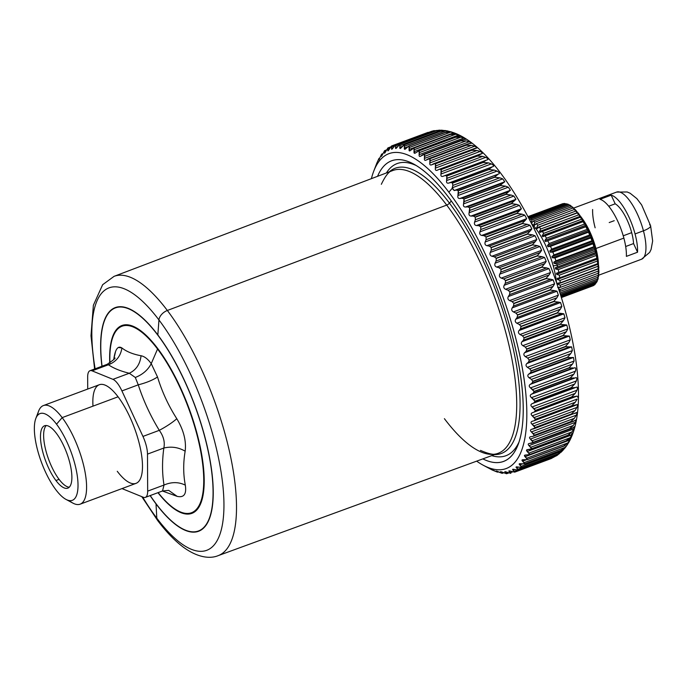 <?xml version="1.0" encoding="UTF-8"?>
<svg xmlns="http://www.w3.org/2000/svg" width="687" height="687" viewBox="0 0 687 687"><rect width="100%" height="100%" fill="white"/><g stroke="black" fill="none" stroke-linecap="round" stroke-linejoin="round"><path stroke-width="1.03" d="M631.688 232.644A27.308 9.249 69.6 0 1 633.56 243.567L625.677 246.504L633.56 243.567A27.308 9.249 -110.4 0 0 631.688 232.644L623.229 235.796L631.688 232.644A27.308 9.249 -110.4 0 0 615.191 203.816A27.308 9.249 69.6 0 1 631.688 232.644M608.708 206.229L615.191 203.816L611.19 195.16L600.017 199.324A35.818 12.134 69.6 0 1 623.873 238.097L595.93 248.514A3.169 0.816 -14.9 0 0 595.389 248.728A3.169 0.816 165.1 0 1 595.93 248.514A35.818 12.134 69.6 0 1 598.386 262.838A35.818 12.134 -110.4 0 0 595.93 248.514A35.818 12.134 -110.4 0 0 581.537 217.624A35.818 12.134 69.6 0 1 595.93 248.514L623.873 238.097A35.818 12.134 69.6 0 1 626.381 256.38L637.562 252.215A35.818 12.134 -110.4 0 0 635.054 233.932A35.818 12.134 -110.4 0 0 611.19 195.16A35.818 12.134 69.6 0 1 635.054 233.932L643.436 230.806L635.054 233.932A35.818 12.134 69.6 0 1 637.562 252.215L633.56 243.567L637.562 252.215L626.381 256.38A35.818 12.134 -110.4 0 0 623.873 238.097A35.818 12.134 -110.4 0 0 600.017 199.324L611.19 195.16L615.191 203.816L608.708 206.229M158.13 492.613A99.512 33.706 -110.4 0 0 203.747 480.11A99.512 33.706 -110.4 0 0 157.555 349.03A1.898 1.185 143 0 0 157.684 348.481A100.225 33.946 69.6 0 1 204.211 480.745A100.225 33.946 69.6 0 1 157.941 492.682A100.225 33.946 -110.4 0 0 204.211 480.745A100.225 33.946 -110.4 0 0 157.684 348.481A1.898 1.185 -37 0 1 157.555 349.03A99.512 33.706 -110.4 0 0 109.937 362.976A99.512 33.706 69.6 0 1 157.555 349.03A99.512 33.706 69.6 0 1 203.747 480.11A99.512 33.706 69.6 0 1 158.13 492.613M109.748 363.088A100.225 33.946 69.6 0 1 157.684 348.481A100.225 33.946 -110.4 0 0 109.748 363.088M156.009 503.674A119.023 40.318 69.6 0 1 150.23 495.559A119.023 40.318 -110.4 0 0 156.009 503.674A6.338 3.942 143 0 0 156.018 503.906A119.349 40.43 69.6 0 1 150.11 495.602A119.349 40.43 -110.4 0 0 156.018 503.906A6.338 3.942 -37 0 1 156.009 503.674A119.023 40.318 -110.4 0 0 213.073 493.85A119.023 40.318 -110.4 0 0 157.83 335.179A119.023 40.318 69.6 0 1 213.073 493.85A119.023 40.318 69.6 0 1 156.009 503.674M102.045 366.223A119.023 40.318 69.6 0 1 157.83 335.179A119.023 40.318 -110.4 0 0 102.045 366.223M115.665 351.117L113.793 359.181C115.244 349.159 117.958 345.424 121.925 347.966C126.563 351.641 132.943 354.234 141.05 355.754C144.485 356.39 147.885 359.018 151.234 363.646C147.988 369.941 142.681 374.552 135.305 377.472L138.259 384.832C143.428 400.684 150.444 415.858 159.29 430.337C163.566 436.271 165.086 442.162 163.832 448.027C162.055 461.046 162.115 473.386 164.013 485.039L162.544 490.973L164.013 485.039C171.587 481.81 178.689 481.853 185.318 485.159C178.689 481.853 171.587 481.81 164.013 485.039C162.115 473.386 162.055 461.046 163.832 448.027C171.415 446.249 178.526 447.306 185.155 451.196C178.526 447.306 171.415 446.249 163.832 448.027C165.086 442.162 163.566 436.271 159.29 430.337C166.357 426.567 172.205 422.694 176.817 418.744C172.205 422.694 166.357 426.567 159.29 430.337C150.444 415.858 143.428 400.684 138.259 384.832L135.305 377.472C142.681 374.552 147.988 369.941 151.234 363.646L157.521 376.991C162.012 391.727 168.444 405.648 176.817 418.744C183.627 430.114 186.409 440.925 185.155 451.196C183.171 462.944 183.223 474.262 185.318 485.159C186.666 494.133 183.961 497.869 177.186 496.375L162.415 491.016L177.186 496.375C183.961 497.869 186.666 494.133 185.318 485.159C183.223 474.262 183.171 462.944 185.155 451.196C186.409 440.925 183.627 430.114 176.817 418.744C168.444 405.648 162.012 391.727 157.521 376.991L151.234 363.646L157.555 349.03L151.234 363.646C147.885 359.018 144.485 356.39 141.05 355.754C132.943 354.234 126.563 351.641 121.925 347.966L118.301 347.459M101.925 366.274A119.349 40.43 69.6 0 1 157.838 334.938A6.338 3.942 143 0 0 157.83 335.179A6.338 3.942 -37 0 1 157.838 334.938A119.349 40.43 69.6 0 1 213.236 494.056A119.349 40.43 69.6 0 1 156.018 503.906L156.808 518.178A140.028 47.429 69.6 0 1 142.604 496.984A140.028 47.429 -110.4 0 0 156.808 518.178L156.018 503.906A119.349 40.43 -110.4 0 0 213.236 494.056A119.349 40.43 -110.4 0 0 157.838 334.938A119.349 40.43 -110.4 0 0 101.925 366.274M138.259 384.832L121.917 390.92L138.259 384.832C146.159 382.839 152.574 380.22 157.521 376.991M177.186 496.375L168.676 490.372L177.186 496.375M108.434 364.763L92.092 370.851L108.434 364.763C113.544 368.275 120.5 371.109 129.285 373.256L112.943 379.344A19.021 6.441 69.6 0 1 121.917 390.92L142.948 436.425A19.021 6.441 69.6 0 1 147.49 454.116L147.671 491.128A19.021 6.441 69.6 0 1 143.248 497.242L122.398 488.749A19.021 6.441 69.6 0 1 122.02 488.577A19.021 6.441 -110.4 0 0 122.398 488.749L143.248 497.242A19.021 6.441 -110.4 0 0 145.343 497.379A19.021 6.441 -110.4 0 0 147.671 491.128L164.013 485.039L147.671 491.128L147.49 454.116L163.832 448.027L147.49 454.116A19.021 6.441 -110.4 0 0 142.948 436.425L159.29 430.337L142.948 436.425L121.917 390.92A19.021 6.441 -110.4 0 0 112.943 379.344L129.285 373.256L135.305 377.472L129.285 373.256C136.163 369.958 140.088 364.119 141.05 355.754C140.088 364.119 136.163 369.958 129.285 373.256C120.5 371.109 113.544 368.275 108.434 364.763L107.206 364.299L108.434 364.763C116.137 361.8 120.629 356.192 121.925 347.966M95.115 368.807A140.028 47.429 69.6 0 1 158.955 319.953L157.838 334.938L158.955 319.953A140.028 47.429 69.6 0 1 223.945 506.628A140.028 47.429 69.6 0 1 156.808 518.178A9.506 5.908 143 0 0 157.598 520.437A9.506 5.908 -37 0 1 156.808 518.178A140.028 47.429 -110.4 0 0 223.945 506.628A140.028 47.429 -110.4 0 0 158.955 319.953A140.028 47.429 -110.4 0 0 95.115 368.807M145.343 497.379L162.441 491.007M87.67 376.965L87.721 389.048L87.67 376.965A19.021 6.441 69.6 0 1 92.092 370.851A19.021 6.441 -110.4 0 0 89.997 370.714A19.021 6.441 -110.4 0 0 87.67 376.965M107.163 364.316L107.206 364.299C113.621 359.902 116.103 357.807 114.669 358.013M112.943 379.344L92.092 370.851L112.943 379.344M381.337 184.305C385.622 175.322 389.435 170.737 392.775 170.539A150.874 51.104 69.6 0 1 446.705 205.087A150.874 51.104 -110.4 0 0 392.775 170.539L114.076 276.346A149.036 50.486 69.6 0 1 167.345 310.472A9.506 5.908 143 0 0 158.955 319.953A9.506 5.908 -37 0 1 167.345 310.472A149.036 50.486 69.6 0 1 230.78 457.568A149.036 50.486 69.6 0 1 218.14 555.654A149.036 50.486 -110.4 0 0 230.78 457.568A149.036 50.486 -110.4 0 0 167.345 310.472A149.036 50.486 -110.4 0 0 114.076 276.346L102.638 284.71L93.372 305.26L90.993 335.78L94.6 368.996M117.271 471.291A52.616 17.828 -110.4 0 0 142.492 466.954A52.616 17.828 -110.4 0 0 118.07 396.803A52.616 17.828 -110.4 0 0 92.994 406.146M446.705 205.087L167.345 310.472L446.705 205.087A150.874 51.104 69.6 0 1 510.922 354.003A150.874 51.104 69.6 0 1 498.127 453.3A150.874 51.104 -110.4 0 0 510.922 354.003A150.874 51.104 -110.4 0 0 446.705 205.087A4.44 2.757 143 0 0 449.461 203.146A4.44 2.757 -37 0 1 446.705 205.087M43.401 405.562L99.297 384.737A52.616 17.828 69.6 0 1 118.07 396.803A52.616 17.828 69.6 0 1 140.457 448.688A52.616 17.828 69.6 0 1 136.043 483.356L80.147 504.181A52.616 17.828 -110.4 0 0 84.561 469.513A52.616 17.828 -110.4 0 0 62.174 417.627L118.07 396.803L62.174 417.627A52.616 17.828 -110.4 0 0 43.401 405.562A52.616 17.828 -110.4 0 0 37.476 415.48M69.181 500.557A52.616 17.828 -110.4 0 0 80.147 504.181M389.271 171.87A152.171 51.551 69.6 0 1 449.461 203.146A152.171 51.551 69.6 0 1 515.937 362.169A152.171 51.551 69.6 0 1 494.606 454.588A152.171 51.551 -110.4 0 0 515.937 362.169A152.171 51.551 -110.4 0 0 449.461 203.146A152.171 51.551 -110.4 0 0 389.271 171.87M444.403 418.675A150.874 51.104 -110.4 0 0 498.127 453.3L218.14 555.654C210.471 558.866 198.32 557.999 183.652 547.402C174.962 540.961 166.271 531.97 157.598 520.437L141.78 496.649M35.818 418.469L38.618 411.109A52.616 17.828 69.6 0 1 62.174 417.627A52.616 17.828 69.6 0 1 85.978 477.963A52.616 17.828 69.6 0 1 72.899 503.116L65.969 499.389A46.278 15.681 -110.4 0 0 77.476 477.267A46.278 15.681 -110.4 0 0 56.54 424.197L62.174 417.627L56.54 424.197A46.278 15.681 -110.4 0 0 35.818 418.469A46.278 15.681 -110.4 0 0 55.827 489.711A46.278 15.681 -110.4 0 0 65.969 499.389M386.412 172.952A155.872 52.805 69.6 0 1 416.176 165.515A155.872 52.805 -110.4 0 0 386.412 172.952M451.316 200.982L449.461 203.146L451.316 200.982M519.106 441.793A155.872 52.805 69.6 0 1 491.737 455.636A155.872 52.805 -110.4 0 0 519.106 441.793M55.827 489.711A46.278 15.681 69.6 0 1 34.35 428.018A46.278 15.681 69.6 0 1 56.54 424.197A46.278 15.681 69.6 0 1 78.017 485.898A46.278 15.681 69.6 0 1 55.827 489.711M55.93 480.514A33.285 11.275 -110.4 0 0 71.886 477.766A33.285 11.275 -110.4 0 0 56.437 433.394A33.285 11.275 -110.4 0 0 40.481 436.142A33.285 11.275 -110.4 0 0 55.93 480.514L59.073 479.346A33.285 11.275 -110.4 0 0 69.25 487.212A33.285 11.275 69.6 0 1 59.073 479.346L55.93 480.514A33.285 11.275 69.6 0 1 41.77 447.692A33.285 11.275 69.6 0 1 44.561 425.768A33.285 11.275 69.6 0 1 56.437 433.394A33.285 11.275 69.6 0 1 70.598 466.215A33.285 11.275 69.6 0 1 67.807 488.148A33.285 11.275 69.6 0 1 55.93 480.514M377.567 176.31A160.397 54.333 69.6 0 1 413.66 164.073A160.397 54.333 69.6 0 1 448.8 197.598A160.397 54.333 69.6 0 1 518.153 444.523A160.397 54.333 69.6 0 1 482.849 458.89A160.397 54.333 -110.4 0 0 521.193 380.151A160.397 54.333 -110.4 0 0 448.8 197.598A160.397 54.333 -110.4 0 0 377.567 176.31M46.261 425.528A33.285 11.275 -110.4 0 0 45.419 448.791A33.285 11.275 -110.4 0 0 59.073 479.346A33.285 11.275 69.6 0 1 45.419 448.791A33.285 11.275 69.6 0 1 46.261 425.528M448.86 192.205A168.006 56.909 69.6 0 1 525.572 391.032A168.006 56.909 69.6 0 1 476.649 461.149A168.006 56.909 -110.4 0 0 483.098 465.159A168.006 56.909 -110.4 0 0 524.868 384.849A168.006 56.909 -110.4 0 0 448.86 192.205A168.006 56.909 -110.4 0 0 373.651 171.406A168.006 56.909 -110.4 0 0 371.401 178.654A168.006 56.909 69.6 0 1 448.86 192.205L452.158 188.367L448.86 192.205M373.651 171.406L376.622 163.626A174.343 59.056 69.6 0 1 376.665 163.506L378.906 158.585A174.343 59.056 69.6 0 1 378.958 158.491L378.674 159.873L379.559 158.474L381.56 154.283A174.343 59.056 69.6 0 1 381.62 154.206L381.328 156.31M433.557 130.753L395.497 144.777L392.895 148.1C391.856 149.551 391.418 149.654 391.564 148.409L393.058 147.851L391.564 148.409L391.848 146.82L394.398 145.867L391.848 146.82L391.624 145.936A174.343 59.056 -110.4 0 0 391.547 145.97L389.091 149.534C388.112 151.071 387.7 151.269 387.863 150.127L388.988 149.706L387.863 150.127L388.155 148.632L390.07 147.92L388.155 148.632L387.966 147.911A174.343 59.056 -110.4 0 0 387.889 147.963L385.587 151.75C384.668 153.364 384.291 153.648 384.471 152.608L385.27 152.316L384.471 152.608L384.772 151.234L386.154 150.719L384.772 151.234L384.626 150.676A174.343 59.056 -110.4 0 0 384.557 150.736L382.41 154.73C381.543 156.421 381.208 156.799 381.405 155.863L381.912 155.674L381.405 155.863C381.208 156.799 381.543 156.421 382.41 154.73L384.557 150.736A174.343 59.056 69.6 0 1 384.626 150.676L384.471 152.608C384.291 153.648 384.668 153.364 385.587 151.75L387.889 147.963A174.343 59.056 69.6 0 1 387.966 147.911L387.863 150.127C387.7 151.269 388.112 151.071 389.091 149.534L391.547 145.97A174.343 59.056 69.6 0 1 391.624 145.936L391.564 148.409C391.418 149.654 391.856 149.551 392.895 148.1L395.497 144.777A174.343 59.056 69.6 0 1 395.583 144.759L395.557 147.49C395.411 148.821 395.892 148.813 396.983 147.456L399.731 144.382A174.343 59.056 69.6 0 1 399.825 144.382L399.817 147.353C399.679 148.778 400.186 148.864 401.337 147.602L404.222 144.785A174.343 59.056 69.6 0 1 404.317 144.802L404.334 148.014C404.188 149.526 404.72 149.697 405.931 148.538L408.954 145.988A174.343 59.056 69.6 0 1 409.057 146.022L409.074 149.457C408.928 151.054 409.478 151.32 410.74 150.255L413.9 147.988A174.343 59.056 69.6 0 1 414.012 148.04L414.021 151.681C413.857 153.356 414.441 153.708 415.755 152.754L419.044 150.779A174.343 59.056 69.6 0 1 419.147 150.839L419.147 154.678C418.976 156.413 419.568 156.859 420.933 156.018L424.343 154.335A174.343 59.056 69.6 0 1 424.454 154.412L424.429 158.431C424.24 160.234 424.849 160.767 426.266 160.037L429.787 158.645A174.343 59.056 69.6 0 1 429.907 158.74L429.839 162.922C429.633 164.777 430.251 165.395 431.711 164.777L433.712 163.704L435.352 163.686A174.343 59.056 69.6 0 1 435.464 163.798L435.36 168.135C435.12 170.024 435.756 170.728 437.258 170.23L439.311 169.303L440.994 169.431A174.343 59.056 69.6 0 1 441.114 169.56L440.951 174.026C440.685 175.966 441.329 176.739 442.866 176.361L444.987 175.589L446.696 175.863A174.343 59.056 69.6 0 1 446.816 176.009L446.593 180.587C446.301 182.553 446.936 183.403 448.525 183.137L450.689 182.519L452.432 182.948A174.343 59.056 69.6 0 1 452.553 183.103L452.81 185.438L452.158 188.367L454.184 190.539L456.4 190.076L458.177 190.643A174.343 59.056 69.6 0 1 458.298 190.806L457.92 195.555C457.551 197.564 458.186 198.552 459.835 198.517L462.102 198.208L463.888 198.912A174.343 59.056 69.6 0 1 464.008 199.093L463.545 203.893C463.132 205.911 463.768 206.959 465.442 207.036L467.744 206.881L469.556 207.714A174.343 59.056 69.6 0 1 469.676 207.912L469.109 212.747C468.654 214.765 469.273 215.864 470.973 216.061L473.317 216.053L475.138 217.023A174.343 59.056 69.6 0 1 475.258 217.221L475.352 219.763L474.588 222.073C474.09 224.082 474.691 225.233 476.409 225.542L478.787 225.68L480.617 226.77A174.343 59.056 69.6 0 1 480.728 226.976L480.771 229.552L479.955 231.828C479.406 233.82 479.99 235.014 481.724 235.426L484.137 235.71L485.958 236.921A174.343 59.056 69.6 0 1 486.07 237.135L486.061 239.729L485.177 241.961C484.575 243.928 485.151 245.165 486.894 245.68L489.324 246.109L491.145 247.423A174.343 59.056 69.6 0 1 491.248 247.646L491.179 250.24L490.235 252.43C489.582 254.362 490.132 255.633 491.883 256.242L494.331 256.809L496.143 258.226A174.343 59.056 69.6 0 1 496.246 258.449L496.108 261.034L495.104 263.173C494.391 265.07 494.915 266.367 496.675 267.071L499.131 267.767L500.926 269.27A174.343 59.056 69.6 0 1 501.029 269.51L500.823 272.069L499.758 274.147C498.994 275.994 499.492 277.308 501.244 278.106L503.708 278.922L505.486 280.519A174.343 59.056 69.6 0 1 505.58 280.751L505.306 283.293L504.172 285.294C503.348 287.08 503.82 288.42 505.572 289.296L508.037 290.232L509.788 291.898A174.343 59.056 69.6 0 1 509.874 292.138L509.531 294.637L508.328 296.552C507.453 298.287 507.891 299.626 509.634 300.58L512.098 301.627L513.807 303.362A174.343 59.056 69.6 0 1 513.893 303.602L513.472 306.05L512.21 307.888C511.274 309.545 511.669 310.893 513.404 311.915L515.86 313.066L517.543 314.861A174.343 59.056 69.6 0 1 517.612 315.101L517.122 317.48L515.791 319.223C514.795 320.812 515.164 322.151 516.873 323.242L519.32 324.487L520.961 326.325A174.343 59.056 69.6 0 1 521.021 326.565L520.454 328.875L519.054 330.516C518.007 332.027 518.333 333.35 520.025 334.5L522.446 335.831L524.044 337.703A174.343 59.056 69.6 0 1 524.104 337.944L523.46 340.177L521.991 341.705C520.883 343.131 521.167 344.436 522.841 345.638L525.237 347.055L526.783 348.944A174.343 59.056 69.6 0 1 526.835 349.185L526.113 351.323L524.585 352.749C523.417 354.071 523.657 355.359 525.306 356.596L527.676 358.082L529.162 359.997A174.343 59.056 69.6 0 1 529.213 360.22L528.406 362.264L526.817 363.569C525.598 364.806 525.795 366.059 527.41 367.33L529.746 368.876L531.18 370.791A174.343 59.056 69.6 0 1 531.214 371.014L530.33 372.947L528.681 374.14C527.41 375.274 527.564 376.485 529.136 377.79L531.437 379.387L532.811 381.294A174.343 59.056 69.6 0 1 532.837 381.508L531.875 383.32L530.166 384.394C528.844 385.416 528.947 386.592 530.493 387.915L534.048 391.435A174.343 59.056 69.6 0 1 534.074 391.642L533.026 393.333L531.266 394.278C529.892 395.197 529.952 396.33 531.455 397.661L534.898 401.182A174.343 59.056 69.6 0 1 534.915 401.38L533.79 402.943L531.978 403.758C530.553 404.566 530.57 405.639 532.021 406.97L535.353 410.474A174.343 59.056 69.6 0 1 535.362 410.671L534.16 412.088L532.296 412.775C530.819 413.471 530.793 414.484 532.202 415.815L535.405 419.276A174.343 59.056 69.6 0 1 535.396 419.456L534.125 420.745L532.219 421.294C530.699 421.878 530.622 422.831 531.987 424.145L535.053 427.546A174.343 59.056 69.6 0 1 535.044 427.709L533.696 428.851L531.747 429.263C530.184 429.736 530.063 430.62 531.369 431.917L534.306 435.232A174.343 59.056 69.6 0 1 534.288 435.386L532.872 436.374L530.879 436.657C529.282 437.018 529.11 437.825 530.373 439.087L533.164 442.299A174.343 59.056 69.6 0 1 533.129 442.445L529.625 443.433C527.994 443.673 527.779 444.403 528.981 445.631L531.626 448.723A174.343 59.056 69.6 0 1 531.592 448.851L527.985 449.556C526.319 449.684 526.062 450.337 527.212 451.514L529.711 454.468A174.343 59.056 69.6 0 1 529.668 454.579L525.976 455C524.275 455.009 523.975 455.584 525.074 456.709L527.427 459.5A174.343 59.056 69.6 0 1 527.367 459.603L523.597 459.732C521.88 459.637 521.536 460.118 522.567 461.183L524.774 463.802A174.343 59.056 69.6 0 1 524.713 463.888L520.875 463.742C519.123 463.527 518.745 463.923 519.724 464.927L521.777 467.349A174.343 59.056 69.6 0 1 521.708 467.418L517.8 466.997C516.04 466.679 515.619 466.98 516.538 467.916L518.436 470.131A174.343 59.056 69.6 0 1 518.367 470.183L514.408 469.479C512.631 469.058 512.176 469.273 513.034 470.123L514.786 472.124A174.343 59.056 69.6 0 1 514.709 472.149L510.707 471.196C508.921 470.672 508.432 470.793 509.23 471.557L510.836 473.317A174.343 59.056 69.6 0 1 510.75 473.334L506.714 472.115C504.919 471.505 504.395 471.531 505.143 472.201L506.602 473.712A174.343 59.056 69.6 0 1 506.508 473.712L502.455 472.252C500.66 471.548 500.102 471.48 500.789 472.063L502.111 473.309A174.343 59.056 69.6 0 1 502.008 473.291L496.194 471.127L497.379 472.098A174.343 59.056 69.6 0 1 497.276 472.072L492.433 470.106A174.343 59.056 69.6 0 1 492.321 470.054L486.37 466.902L492.321 470.054A174.343 59.056 -110.4 0 0 492.433 470.106L491.128 469.212M381.397 156.396L381.714 154.609L382.642 154.266L381.62 154.206A174.343 59.056 -110.4 0 0 381.56 154.283L378.941 159.77L379.525 158.542L378.958 158.491A174.343 59.056 -110.4 0 0 378.906 158.585L376.665 163.506A174.343 59.056 -110.4 0 0 376.622 163.626L374.913 168.143M384.772 151.234L384.626 150.676M384.531 153.244L384.471 152.608M388.129 147.877L390.705 146.889M388.155 148.632L387.966 147.911M388.018 150.865L387.863 150.127M428.035 132.376L391.633 145.936L427.958 132.402M391.822 149.277L391.564 148.409M395.497 144.777L431.831 131.243A174.343 59.056 69.6 0 1 431.917 131.226L395.583 144.759A174.343 59.056 -110.4 0 0 395.497 144.777L432.08 131.14M399.731 144.382L436.065 130.839A174.343 59.056 69.6 0 1 436.151 130.839L399.825 144.382A174.343 59.056 -110.4 0 0 399.731 144.382L436.623 130.607L439.534 130.152L436.065 130.839L399.731 144.382L395.927 148.478L395.557 147.49L397.498 146.76L395.557 147.49L395.583 144.759L431.917 131.226L437.147 130.401L395.841 145.79L437.25 130.401L431.917 131.226A174.343 59.056 -110.4 0 0 431.831 131.243L434.304 130.607M456.022 133.604L453.858 132.771L455.704 133.51L451.685 133.725L413.9 147.988L409.873 150.865L409.074 149.457L453.858 132.771L450.681 132.102L453.858 132.771L409.074 149.457L409.375 147.49L450.681 132.102L445.391 132.488L450.681 132.102L409.375 147.49L409.057 146.022L445.391 132.488A174.343 59.056 -110.4 0 0 445.288 132.454A174.343 59.056 69.6 0 1 445.391 132.488L409.057 146.022A174.343 59.056 -110.4 0 0 408.954 145.988L445.288 132.454L448.628 131.475L450.895 131.784L446.447 131.904L408.954 145.988L404.978 149.277L404.334 148.014L407.528 146.82L404.334 148.014L404.626 146.125L445.932 130.736L440.65 131.269L445.932 130.736L404.626 146.125L404.317 144.802L440.65 131.269A174.343 59.056 -110.4 0 0 440.556 131.251A174.343 59.056 69.6 0 1 440.65 131.269L404.317 144.802A174.343 59.056 -110.4 0 0 404.222 144.785L440.556 131.251L444.893 130.487L441.423 130.865L404.222 144.785L400.315 148.478L399.817 147.353L402.316 146.425L399.817 147.353L399.825 144.382L436.151 130.839L441.406 130.169L400.109 145.558L441.406 130.169L443.527 130.427L438.976 130.152M404.222 144.785L441.423 130.865M445.932 130.736L449.787 131.535L445.932 130.736M408.954 145.988L446.447 131.904M455.79 133.527L456.108 133.63C490.054 147.739 527.418 204.76 552.563 271.597C578.214 341.027 587.325 410.792 568.484 442.883L568.389 443.046M413.9 147.988L450.234 134.454A174.343 59.056 69.6 0 1 450.337 134.506L414.012 148.04A174.343 59.056 -110.4 0 0 413.9 147.988L451.685 133.725M414.338 149.646L414.012 148.04L450.337 134.506L455.644 134.257L414.338 149.646L455.644 134.257L458.804 134.995L414.021 151.681L414.338 149.646M419.044 150.779L455.369 137.237A174.343 59.056 69.6 0 1 455.481 137.306L419.147 150.839A174.343 59.056 -110.4 0 0 419.044 150.779L414.982 153.244L414.021 151.681L458.804 134.995L460.719 136.009L457.104 136.318L419.044 150.779L457.104 136.318M460.797 136.017L458.598 135.957L455.369 137.237A174.343 59.056 -110.4 0 1 455.481 137.306L460.797 137.185L419.491 152.574L419.147 150.839L455.481 137.306L460.797 137.185L463.931 137.993L419.147 154.678L419.491 152.574L460.797 137.185L463.931 137.993L465.898 139.272L462.686 139.676L422.797 154.661L420.289 156.387M420.933 156.018C419.568 156.859 418.976 156.413 419.147 154.678L463.931 137.993M465.975 139.281L463.845 139.367L460.676 140.792A174.343 59.056 69.6 0 1 460.788 140.878L424.454 154.412A174.343 59.056 -110.4 0 0 424.343 154.335L460.676 140.792A174.343 59.056 -110.4 0 1 460.788 140.878L466.104 140.878L424.798 156.267L424.454 154.412L460.788 140.878L466.104 140.878L469.212 141.745L424.429 158.431L424.798 156.267L466.104 140.878L469.212 141.745C471.213 142.707 471.883 143.214 471.23 143.282L468.397 143.772L466.121 145.103L428.199 158.817L425.76 160.294M462.686 139.676L422.797 154.661M426.266 160.037C424.849 160.767 424.24 160.234 424.429 158.431L469.212 141.745C471.213 142.707 471.883 143.214 471.23 143.282L471.48 143.257M468.397 143.772L428.199 158.817M429.907 158.74A174.343 59.056 -110.4 0 0 429.787 158.645L466.121 145.103A174.343 59.056 69.6 0 1 466.241 145.206L429.907 158.74L466.241 145.206L471.54 145.318L430.242 160.706L429.907 158.74M430.242 160.706L471.54 145.318L474.631 146.237L429.839 162.922L430.242 160.706M431.711 164.777C430.251 165.395 429.633 164.777 429.839 162.922L474.631 146.237C476.606 147.25 477.285 147.842 476.675 148.023L431.367 164.94M476.855 147.988L476.675 148.023C477.285 147.842 476.606 147.25 474.631 146.237L471.54 145.318L466.241 145.206A174.343 59.056 -110.4 0 0 466.121 145.103L469.247 143.523L471.23 143.282M482.308 153.45L482.222 153.476C482.789 153.184 482.094 152.505 480.144 151.441C482.094 152.505 482.789 153.184 482.222 153.476L477.328 155.897L440.994 169.431L439.311 169.303L437.258 170.23C435.756 170.728 435.12 170.024 435.36 168.135L480.144 151.441L477.096 150.479L480.144 151.441L435.36 168.135L435.79 165.868L477.096 150.479L471.797 150.264L477.096 150.479L435.79 165.868L435.464 163.798L471.797 150.264A174.343 59.056 -110.4 0 0 471.677 150.144A174.343 59.056 69.6 0 1 471.797 150.264L435.464 163.798A174.343 59.056 -110.4 0 0 435.352 163.686L471.677 150.144L474.76 148.409L433.712 163.704M439.671 169.174L479.861 154.197M534.125 420.745L575.139 405.467L571.73 405.923L577.003 404.609C577.69 404.377 577.673 405.304 576.943 407.391L531.987 424.145C530.622 422.831 530.699 421.878 532.219 421.294L534.125 420.745L535.396 419.456L571.73 405.923A174.343 59.056 -110.4 0 0 571.739 405.742A174.343 59.056 69.6 0 1 571.73 405.923L535.396 419.456A174.343 59.056 -110.4 0 0 535.405 419.276L571.739 405.742L575.345 402.213L571.739 405.742L535.405 419.276L534.297 417.507L575.345 402.213L577.166 399.061L575.345 402.213L534.297 417.507L532.202 415.815L577.166 399.061L532.202 415.815C530.793 414.484 530.819 413.471 532.296 412.775L577.08 396.09L571.687 397.129L575.466 396.7L534.16 412.088L535.362 410.671L571.687 397.129A174.343 59.056 -110.4 0 0 571.687 396.94A174.343 59.056 69.6 0 1 571.687 397.129L535.362 410.671A174.343 59.056 -110.4 0 0 535.353 410.474L571.687 396.94L575.225 393.359L571.687 396.94L535.353 410.474L534.177 408.653L575.225 393.359L576.986 390.225L575.225 393.359L534.177 408.653L532.021 406.97L576.986 390.225C577.612 388.112 577.544 387.064 576.762 387.073C577.544 387.064 577.612 388.112 576.986 390.225L532.021 406.97C530.57 405.639 530.553 404.566 531.978 403.758L576.762 387.073L531.978 403.758L575.096 387.554L571.249 387.846L575.096 387.554L533.79 402.943L534.915 401.38L571.249 387.846A174.343 59.056 -110.4 0 0 571.232 387.648A174.343 59.056 69.6 0 1 571.249 387.846L534.915 401.38A174.343 59.056 -110.4 0 0 534.898 401.182L571.232 387.648L574.701 384.024L571.232 387.648L534.898 401.182L533.653 399.319L574.701 384.024L576.419 380.907L574.701 384.024L533.653 399.319L531.455 397.661L576.419 380.907C577.003 378.795 576.882 377.695 576.058 377.592C576.882 377.695 577.003 378.795 576.419 380.907L531.455 397.661C529.952 396.33 529.892 395.197 531.266 394.278L576.058 377.592L531.266 394.278L574.332 377.944L570.408 378.108L574.332 377.944L533.026 393.333L534.074 391.642L570.408 378.108A174.343 59.056 -110.4 0 0 570.382 377.902A174.343 59.056 69.6 0 1 570.408 378.108L534.074 391.642A174.343 59.056 -110.4 0 0 534.048 391.435L570.382 377.902L573.791 374.252L570.382 377.902L534.048 391.435L532.743 389.546L573.791 374.252L575.448 371.16L573.791 374.252L532.743 389.546L530.493 387.915L575.448 371.16C575.998 369.065 575.826 367.906 574.95 367.7C575.826 367.906 575.998 369.065 575.448 371.16L530.493 387.915C528.947 386.592 528.844 385.416 530.166 384.394L574.95 367.7L530.166 384.394L573.181 367.931L569.171 367.974L573.181 367.931L531.875 383.32L532.837 381.508L569.171 367.974A174.343 59.056 -110.4 0 0 569.137 367.751A174.343 59.056 69.6 0 1 569.171 367.974L532.837 381.508A174.343 59.056 -110.4 0 0 532.811 381.294L569.137 367.751L572.486 364.093L569.137 367.751L532.811 381.294L531.437 379.387L572.486 364.093L574.1 361.036L572.486 364.093L531.437 379.387L529.136 377.79L574.1 361.036L573.465 357.455L574.1 361.036L529.136 377.79C527.564 376.485 527.41 375.274 528.681 374.14L573.465 357.455L571.636 357.558L573.465 357.455L528.681 374.14L530.33 372.947L571.636 357.558L567.548 357.48L571.636 357.558L530.33 372.947L531.214 371.014L567.548 357.48A174.343 59.056 -110.4 0 0 567.505 357.257A174.343 59.056 69.6 0 1 567.548 357.48L531.214 371.014A174.343 59.056 -110.4 0 0 531.18 370.791L567.505 357.257L570.794 353.582L567.505 357.257L531.18 370.791L529.746 368.876L570.794 353.582L572.374 350.585L570.794 353.582L529.746 368.876L527.41 367.33L572.374 350.585L571.601 346.883L572.374 350.585L527.41 367.33C525.795 366.059 525.598 364.806 526.817 363.569L571.601 346.883L569.712 346.875L571.601 346.883L526.817 363.569L528.406 362.264L569.712 346.875L565.547 346.686L569.712 346.875L528.406 362.264L529.213 360.22L565.547 346.686A174.343 59.056 -110.4 0 0 565.495 346.454A174.343 59.056 69.6 0 1 565.547 346.686L529.213 360.22A174.343 59.056 -110.4 0 0 529.162 359.997L565.495 346.454L568.724 342.787L565.495 346.454L529.162 359.997L527.676 358.082L568.724 342.787L570.27 339.85L568.724 342.787L527.676 358.082L525.306 356.596L570.27 339.85L569.368 336.055L570.27 339.85L525.306 356.596C523.657 355.359 523.417 354.071 524.585 352.749L569.368 336.055L567.41 335.934L569.368 336.055L524.585 352.749L526.113 351.323L567.41 335.934L563.168 335.642L567.41 335.934L526.113 351.323L526.835 349.185L563.168 335.642A174.343 59.056 -110.4 0 0 563.117 335.411A174.343 59.056 69.6 0 1 563.168 335.642L526.835 349.185A174.343 59.056 -110.4 0 0 526.783 348.944L563.117 335.411L566.286 331.761L563.117 335.411L526.783 348.944L525.237 347.055L566.286 331.761L567.806 328.884L566.286 331.761L525.237 347.055L522.841 345.638L567.806 328.884L566.784 325.02L567.806 328.884L522.841 345.638C521.167 344.436 520.883 343.131 521.991 341.705L566.784 325.02L564.757 324.779L566.784 325.02L521.991 341.705L523.46 340.177L564.757 324.779L560.437 324.41L564.757 324.779L523.46 340.177L524.104 337.944L560.437 324.41A174.343 59.056 -110.4 0 0 560.377 324.17A174.343 59.056 69.6 0 1 560.437 324.41L524.104 337.944A174.343 59.056 -110.4 0 0 524.044 337.703L560.377 324.17L563.495 320.537L560.377 324.17L524.044 337.703L522.446 335.831L563.495 320.537L564.989 317.746L563.495 320.537L522.446 335.831L520.025 334.5L564.989 317.746L563.847 313.83L564.989 317.746L520.025 334.5C518.333 333.35 518.007 332.027 519.054 330.516L563.847 313.83L561.76 313.487L563.847 313.83L519.054 330.516L520.454 328.875L561.76 313.487L557.355 313.023L561.76 313.487L520.454 328.875L521.021 326.565L557.355 313.023A174.343 59.056 -110.4 0 0 557.286 312.791A174.343 59.056 69.6 0 1 557.355 313.023L521.021 326.565A174.343 59.056 -110.4 0 0 520.961 326.325L557.286 312.791L560.369 309.193L557.286 312.791L520.961 326.325L519.32 324.487L560.369 309.193L561.837 306.488L560.369 309.193L519.32 324.487L516.873 323.242L561.837 306.488L560.575 302.538L561.837 306.488L516.873 323.242C515.164 322.151 514.795 320.812 515.791 319.223L560.575 302.538L558.428 302.091L560.575 302.538L515.791 319.223L517.122 317.48L558.428 302.091L553.945 301.567L558.428 302.091L517.122 317.48L517.612 315.101L553.945 301.567A174.343 59.056 -110.4 0 0 553.877 301.318A174.343 59.056 69.6 0 1 553.945 301.567L517.612 315.101A174.343 59.056 -110.4 0 0 517.543 314.861L553.877 301.318L556.908 297.772L553.877 301.318L517.543 314.861L515.86 313.066L556.908 297.772L558.368 295.161L556.908 297.772L515.86 313.066L513.404 311.915L558.368 295.161L556.994 291.202L558.368 295.161L513.404 311.915C511.669 310.893 511.274 309.545 512.21 307.888L556.994 291.202L554.778 290.661L556.994 291.202L512.21 307.888L513.472 306.05L554.778 290.661L550.227 290.069L554.778 290.661L513.472 306.05L513.893 303.602L550.227 290.069A174.343 59.056 -110.4 0 0 550.141 289.828A174.343 59.056 69.6 0 1 550.227 290.069L513.893 303.602A174.343 59.056 -110.4 0 0 513.807 303.362L550.141 289.828L553.147 286.342L550.141 289.828L513.807 303.362L512.098 301.627L553.147 286.342L554.589 283.825L553.147 286.342L512.098 301.627L509.634 300.58L554.589 283.825L553.112 279.867L554.589 283.825L509.634 300.58C507.891 299.626 507.453 298.287 508.328 296.552L553.112 279.867L550.837 279.248L553.112 279.867L508.328 296.552L509.531 294.637L550.837 279.248L546.208 278.604L550.837 279.248L509.531 294.637L509.874 292.138L546.208 278.604A174.343 59.056 -110.4 0 0 546.113 278.364A174.343 59.056 69.6 0 1 546.208 278.604L509.874 292.138A174.343 59.056 -110.4 0 0 509.788 291.898L546.113 278.364L549.085 274.937L546.113 278.364L509.788 291.898L508.037 290.232L549.085 274.937L550.536 272.541L549.085 274.937L508.037 290.232L505.572 289.296L550.536 272.541L548.956 268.608L550.536 272.541L505.572 289.296C503.82 288.42 503.348 287.08 504.172 285.294L548.956 268.608L546.612 267.904L548.956 268.608L504.172 285.294L505.306 283.293L546.612 267.904L541.906 267.217L546.612 267.904L505.306 283.293L505.58 280.751L541.906 267.217A174.343 59.056 -110.4 0 0 541.82 266.977A174.343 59.056 69.6 0 1 541.906 267.217L505.58 280.751A174.343 59.056 -110.4 0 0 505.486 280.519L541.82 266.977L544.757 263.628L541.82 266.977L505.486 280.519L503.708 278.922L544.757 263.628L546.208 261.352L544.757 263.628L503.708 278.922L501.244 278.106L546.208 261.352L544.542 257.462L546.208 261.352L501.244 278.106C499.492 277.308 498.994 275.994 499.758 274.147L544.542 257.462L542.129 256.68L544.542 257.462L499.758 274.147L500.823 272.069L542.129 256.68L537.363 255.968L542.129 256.68L500.823 272.069L501.029 269.51L537.363 255.968A174.343 59.056 -110.4 0 0 537.26 255.736A174.343 59.056 69.6 0 1 537.363 255.968L501.029 269.51A174.343 59.056 -110.4 0 0 500.926 269.27L537.26 255.736L540.18 252.472L537.26 255.736L500.926 269.27L499.131 267.767L540.18 252.472L541.639 250.317L540.18 252.472L499.131 267.767L496.675 267.071L541.639 250.317L539.888 246.487L541.639 250.317L496.675 267.071C494.915 266.367 494.391 265.07 495.104 263.173L539.888 246.487L537.414 245.645L539.888 246.487L495.104 263.173L496.108 261.034L537.414 245.645L532.571 244.915L537.414 245.645L496.108 261.034L496.246 258.449L532.571 244.915A174.343 59.056 -110.4 0 0 532.468 244.684A174.343 59.056 69.6 0 1 532.571 244.915L496.246 258.449A174.343 59.056 -110.4 0 0 496.143 258.226L532.468 244.684L535.379 241.515L532.468 244.684L496.143 258.226L494.331 256.809L535.379 241.515L536.848 239.497L535.379 241.515L494.331 256.809L491.883 256.242L536.848 239.497L535.018 235.744L536.848 239.497L491.883 256.242C490.132 255.633 489.582 254.362 490.235 252.43L535.018 235.744L532.485 234.851L535.018 235.744L490.235 252.43L491.179 250.24L532.485 234.851L527.582 234.112L532.485 234.851L491.179 250.24L491.248 247.646L527.582 234.112A174.343 59.056 -110.4 0 0 527.47 233.881A174.343 59.056 69.6 0 1 527.582 234.112L491.248 247.646A174.343 59.056 -110.4 0 0 491.145 247.423L527.47 233.881L530.373 230.815L527.47 233.881L491.145 247.423L489.324 246.109L530.373 230.815L531.858 228.926L530.373 230.815L489.324 246.109L486.894 245.68L531.858 228.926L529.96 225.276L531.858 228.926L486.894 245.68C485.151 245.165 484.575 243.928 485.177 241.961L529.96 225.276L527.367 224.331L529.96 225.276L485.177 241.961L486.061 239.729L527.367 224.331L522.403 223.601L527.367 224.331L486.061 239.729L486.07 237.135L522.403 223.601A174.343 59.056 -110.4 0 0 522.292 223.387A174.343 59.056 69.6 0 1 522.403 223.601L486.07 237.135A174.343 59.056 -110.4 0 0 485.958 236.921L522.292 223.387L525.186 220.415L522.292 223.387L485.958 236.921L484.137 235.71L525.186 220.415L526.689 218.672L525.186 220.415L484.137 235.71L481.724 235.426L526.689 218.672L524.739 215.143L526.689 218.672L481.724 235.426C479.99 235.014 479.406 233.82 479.955 231.828L524.739 215.143L522.077 214.164L524.739 215.143L479.955 231.828L480.771 229.552L522.077 214.164L517.062 213.442L522.077 214.164L480.771 229.552L480.728 226.976L517.062 213.442A174.343 59.056 -110.4 0 0 516.95 213.236A174.343 59.056 69.6 0 1 517.062 213.442L480.728 226.976A174.343 59.056 -110.4 0 0 480.617 226.77L516.95 213.236L519.836 210.385L516.95 213.236L480.617 226.77L478.787 225.68L519.836 210.385L521.373 208.788L519.836 210.385L478.787 225.68L476.409 225.542L521.373 208.788L519.372 205.387L521.373 208.788L476.409 225.542C474.691 225.233 474.09 224.082 474.588 222.073L519.372 205.387L516.658 204.374L519.372 205.387L474.588 222.073L475.352 219.763L516.658 204.374L511.592 203.687L516.658 204.374L475.352 219.763L475.258 217.221L511.592 203.687A174.343 59.056 -110.4 0 0 511.472 203.481A174.343 59.056 69.6 0 1 511.592 203.687L475.258 217.221A174.343 59.056 -110.4 0 0 475.138 217.023L511.472 203.481L514.365 200.759L511.472 203.481L475.138 217.023L473.317 216.053L514.365 200.759L515.937 199.307L514.365 200.759L473.317 216.053L470.973 216.061L515.937 199.307L513.893 196.061L515.937 199.307L470.973 216.061C469.273 215.864 468.654 214.765 469.109 212.747L513.893 196.061L511.119 195.031L513.893 196.061L469.109 212.747L469.814 210.42L511.119 195.031L506.01 194.369L511.119 195.031L469.814 210.42L469.676 207.912L506.01 194.369A174.343 59.056 -110.4 0 0 505.89 194.181A174.343 59.056 69.6 0 1 506.01 194.369L469.676 207.912A174.343 59.056 -110.4 0 0 469.556 207.714L505.89 194.181L508.792 191.587L505.89 194.181L469.556 207.714L467.744 206.881L508.792 191.587L510.398 190.282L508.792 191.587L467.744 206.881L465.442 207.036L510.398 190.282L508.328 187.208L510.398 190.282L465.442 207.036C463.768 206.959 463.132 205.911 463.545 203.893L508.328 187.208L505.503 186.16L508.328 187.208L463.545 203.893L464.197 201.549L505.503 186.16L500.342 185.55L505.503 186.16L464.197 201.549L464.008 199.093L500.342 185.55A174.343 59.056 -110.4 0 0 500.222 185.378A174.343 59.056 69.6 0 1 500.342 185.55L464.008 199.093A174.343 59.056 -110.4 0 0 463.888 198.912L500.222 185.378L503.15 182.914L500.222 185.378L463.888 198.912L462.102 198.208L503.15 182.914L504.79 181.763L503.15 182.914L462.102 198.208L459.835 198.517L504.79 181.763L502.704 178.869L504.79 181.763L459.835 198.517C458.186 198.552 457.551 197.564 457.92 195.555L502.704 178.869L499.827 177.821L502.704 178.869L457.92 195.555L458.521 193.21L499.827 177.821L494.631 177.272L499.827 177.821L458.521 193.21L458.298 190.806L494.631 177.272A174.343 59.056 -110.4 0 0 494.511 177.1A174.343 59.056 69.6 0 1 494.631 177.272L458.298 190.806A174.343 59.056 -110.4 0 0 458.177 190.643L494.511 177.1L497.448 174.781L494.511 177.1L458.177 190.643L456.4 190.076L499.148 173.785L454.184 190.539L499.148 173.785C499.604 173.141 498.899 172.239 497.044 171.089C498.899 172.239 499.604 173.141 499.148 173.785L454.184 190.539L452.261 187.774L497.044 171.089L494.116 170.05L497.044 171.089L452.261 187.774L452.81 185.438L494.116 170.05L488.886 169.56L494.116 170.05L452.81 185.438L452.553 183.103L488.886 169.56A174.343 59.056 -110.4 0 0 488.766 169.406A174.343 59.056 69.6 0 1 488.886 169.56L452.553 183.103A174.343 59.056 -110.4 0 0 452.432 182.948L488.766 169.406L491.737 167.224L488.766 169.406L452.432 182.948L450.689 182.519L493.481 166.391L448.525 183.137C446.936 183.403 446.301 182.553 446.593 180.587L491.377 163.901L488.405 162.871L491.377 163.901L446.593 180.587L447.1 178.268L488.405 162.871L483.15 162.475L488.405 162.871L447.1 178.268L446.816 176.009L483.15 162.475A174.343 59.056 -110.4 0 0 483.03 162.33A174.343 59.056 69.6 0 1 483.15 162.475L446.816 176.009A174.343 59.056 -110.4 0 0 446.696 175.863L483.03 162.33L486.035 160.294L483.03 162.33L446.696 175.863L444.987 175.589L487.83 159.607L442.866 176.361C441.329 176.739 440.685 175.966 440.951 174.026L485.735 157.34L482.721 156.344L485.735 157.34L440.951 174.026L441.415 171.733L482.721 156.344L477.448 156.026L482.721 156.344L441.415 171.733L441.114 169.56L477.448 156.026A174.343 59.056 -110.4 0 0 477.328 155.897A174.343 59.056 69.6 0 1 477.448 156.026L441.114 169.56A174.343 59.056 -110.4 0 0 440.994 169.431L477.328 155.897L480.359 154.008L439.311 169.303M577.655 396.622L577.638 397.198M574.821 405.579L534.563 420.581M533.696 428.851L576.53 412.578C577.174 412.234 577.114 413.093 576.333 415.163L531.369 431.917C530.063 430.62 530.184 429.736 531.747 429.263L571.378 414.175A174.343 59.056 -110.4 0 0 571.386 414.003A174.343 59.056 69.6 0 1 571.378 414.175L535.044 427.709A174.343 59.056 -110.4 0 0 535.053 427.546L571.386 414.003L575.071 410.534L571.386 414.003L535.053 427.546L534.022 425.828L575.071 410.534L576.943 407.391L575.071 410.534L534.022 425.828L531.987 424.145L576.943 407.391C577.673 405.304 577.69 404.377 577.003 404.609L577.123 404.557M564.68 448.173L562.318 451.007L521.27 466.301L519.724 464.927L522.292 463.965L519.724 464.927L519.449 463.742L524.713 463.888L561.047 450.354A174.343 59.056 -110.4 0 0 561.107 450.268A174.343 59.056 69.6 0 1 561.047 450.354L524.713 463.888A174.343 59.056 -110.4 0 0 524.774 463.802L561.107 450.268L565.238 447.34L561.107 450.268L524.774 463.802L524.19 462.634L565.238 447.34L568.106 443.45L565.238 447.34L524.19 462.634L522.567 461.183L525.838 459.972L522.567 461.183L522.318 459.809L527.367 459.603L563.701 446.069A174.343 59.056 -110.4 0 0 563.752 445.966A174.343 59.056 69.6 0 1 563.701 446.069L527.367 459.603A174.343 59.056 -110.4 0 0 527.427 459.5L563.752 445.966L567.814 442.926L563.752 445.966L527.427 459.5L526.766 458.22L567.814 442.926L570.03 439.955L567.814 442.926L526.766 458.22L525.074 456.709L570.03 439.955L570.76 438.315L569.368 439.706L566.002 441.045L569.368 439.706L570.76 438.315L570.03 439.955L525.074 456.709L524.851 455.12L529.668 454.579L566.002 441.045A174.343 59.056 -110.4 0 0 566.045 440.934A174.343 59.056 69.6 0 1 566.002 441.045L529.668 454.579A174.343 59.056 -110.4 0 0 529.711 454.468L566.045 440.934L570.03 437.791L566.045 440.934L529.711 454.468L528.981 453.085L570.03 437.791L572.168 434.768L570.03 437.791L528.981 453.085L527.212 451.514L572.168 434.768L527.212 451.514L527.023 449.702L530.046 449.53L567.926 435.318A174.343 59.056 -110.4 0 0 567.96 435.189A174.343 59.056 69.6 0 1 567.926 435.318L531.592 448.851A174.343 59.056 -110.4 0 0 531.626 448.723L567.96 435.189L571.867 431.951L567.96 435.189L531.626 448.723L530.819 447.246L571.867 431.951L573.937 428.877L571.867 431.951L530.819 447.246L528.981 445.631L573.937 428.877L528.981 445.631C527.779 444.403 527.994 443.673 529.625 443.433L531.652 443.278L569.463 428.911A174.343 59.056 -110.4 0 0 569.497 428.765A174.343 59.056 69.6 0 1 569.463 428.911L533.129 442.445A174.343 59.056 -110.4 0 0 533.164 442.299L569.497 428.765L573.327 425.442L569.497 428.765L533.164 442.299L532.279 440.736L573.327 425.442L575.328 422.333L573.327 425.442L532.279 440.736L530.373 439.087L575.328 422.333C576.161 420.298 576.273 419.517 575.663 419.972L574.177 420.985L570.614 421.852L573.336 421.371L575.663 419.972C576.273 419.517 576.161 420.298 575.328 422.333L530.373 439.087C529.11 437.825 529.282 437.018 530.879 436.657L532.872 436.374L570.614 421.852A174.343 59.056 -110.4 0 0 570.639 421.698A174.343 59.056 69.6 0 1 570.614 421.852L534.288 435.386A174.343 59.056 -110.4 0 0 534.306 435.232L570.639 421.698L574.392 418.289L570.639 421.698L534.306 435.232L533.344 433.583L574.392 418.289L576.333 415.163L574.392 418.289L533.344 433.583L531.369 431.917L576.333 415.163C577.114 413.093 577.174 412.234 576.53 412.578L576.728 412.475M532.872 436.374L573.336 421.371M530.278 436.803L530.879 436.657M531.652 443.278L571.842 428.439L574.555 426.61M573.937 428.877C574.821 426.885 574.985 426.172 574.409 426.747L572.958 427.889L569.463 428.911L571.842 428.439M528.861 443.579L529.625 443.433M574.684 426.507L574.598 427.28M569.961 434.871L531.592 448.851M572.168 434.768L572.778 432.87L571.352 434.141L572.906 432.707M567.694 440.633L529.668 454.579M565.066 445.7L527.367 459.603M562.069 450.054L564.31 448.697L562.069 450.054L524.713 463.888M564.31 448.697L565.161 447.787L564.31 448.697M521.777 467.349L521.27 466.301L562.318 451.007L558.102 453.815L521.777 467.349L558.102 453.815A174.343 59.056 69.6 0 1 558.042 453.884L521.708 467.418A174.343 59.056 -110.4 0 0 521.777 467.349M556.135 455.945L518.436 470.131L518.007 469.195L559.055 453.901L559.862 453.128L559.055 453.901L518.007 469.195L516.538 467.916L518.556 467.16L516.538 467.916L516.246 466.92L521.708 467.418L558.737 453.66L521.708 467.418M561.253 452.063L558.042 453.884L561.159 452.158L564.353 448.654M491.385 469.401L497.276 472.072A174.343 59.056 -110.4 0 0 497.379 472.098L497.981 471.608L497.285 471.866L496.529 470.999L502.008 473.291A174.343 59.056 -110.4 0 0 502.111 473.309L503.082 472.51L501.957 472.931L500.789 472.063L501.364 471.84L500.789 472.063C500.102 471.48 500.66 471.548 502.455 472.252L506.508 473.712A174.343 59.056 -110.4 0 0 506.602 473.712L506.379 473.188L508.002 472.587L506.379 473.188L505.143 472.201L506.01 471.883L505.143 472.201C504.395 471.531 504.919 471.505 506.714 472.115L510.75 473.334A174.343 59.056 -110.4 0 0 510.836 473.317L510.544 472.656L512.742 471.832L510.544 472.656L509.23 471.557L510.432 471.11L509.23 471.557C508.432 470.793 508.921 470.672 510.707 471.196L514.709 472.149L551.043 458.615A174.343 59.056 -110.4 0 0 551.12 458.581A174.343 59.056 69.6 0 1 551.043 458.615L514.709 472.149A174.343 59.056 -110.4 0 0 514.786 472.124L551.12 458.581L554.667 456.666L551.12 458.581L514.786 472.124L514.426 471.316L517.363 470.226L514.426 471.316L513.034 470.123L514.615 469.539L513.034 470.123C512.176 469.273 512.631 469.058 514.408 469.479L518.367 470.183A174.343 59.056 -110.4 0 0 518.436 470.131L554.77 456.589A174.343 59.056 69.6 0 1 554.701 456.64L518.367 470.183L554.701 456.64A174.343 59.056 -110.4 0 0 554.77 456.589L559.055 453.901M513.034 470.123L512.734 469.307M514.692 472.158L551.395 458.478M509.23 471.557L508.93 470.896M510.836 473.317L510.544 472.656M505.143 472.201L504.842 471.686M506.602 473.712L506.379 473.188M558.042 453.884A174.343 59.056 -110.4 0 0 558.102 453.815L563.005 450.311M561.047 450.354A12.684 11.636 35.9 0 0 566.105 446.533A12.684 11.636 -144.1 0 1 561.047 450.354M565.161 447.787L567.531 444.437M576.53 412.578L575.002 413.454M577.003 404.609L575.431 405.347M493.481 166.391C493.97 165.859 493.275 165.026 491.377 163.901M487.83 159.607C488.354 159.195 487.658 158.439 485.735 157.34M480.359 154.008L482.222 153.476M474.76 148.409L476.675 148.023M458.804 134.995L455.644 134.257L450.337 134.506A174.343 59.056 -110.4 0 0 450.234 134.454L453.514 133.33L455.704 133.51M441.406 130.169L436.151 130.839A174.343 59.056 -110.4 0 0 436.065 130.839M531.394 223.249A45.96 15.569 69.6 0 1 535.517 228.11L534.091 228.642L535.517 228.11A45.96 15.569 69.6 0 1 556.513 282.572A45.96 15.569 -110.4 0 0 535.517 228.11A45.96 15.569 -110.4 0 0 531.394 223.249M553.215 265.843L557.183 265.268A43.745 14.822 69.6 0 1 557.552 266.693L555.302 267.801A41.838 14.169 69.6 0 1 555.577 268.969L558.248 269.613A43.745 14.822 69.6 0 1 558.832 272.387L556.47 273.22A41.838 14.169 69.6 0 1 556.668 274.336L559.33 275.186A43.745 14.822 69.6 0 1 559.716 277.814L557.26 278.355A41.838 14.169 69.6 0 1 557.372 279.403L560.008 280.433A43.745 14.822 69.6 0 1 560.188 282.855L557.655 283.121A41.838 14.169 69.6 0 1 557.689 284.075L560.274 285.234A43.745 14.822 69.6 0 1 560.249 287.415L557.646 287.398L560.249 287.415A43.745 14.822 -110.4 0 0 560.274 285.234L557.689 284.075A41.838 14.169 -110.4 0 0 557.655 283.121L560.188 282.855A43.745 14.822 -110.4 0 0 560.008 280.433L557.372 279.403A41.838 14.169 -110.4 0 0 557.26 278.355L559.716 277.814A43.745 14.822 -110.4 0 0 559.33 275.186L556.668 274.336A41.838 14.169 -110.4 0 0 556.47 273.22L558.832 272.387A43.745 14.822 -110.4 0 0 558.248 269.613L555.577 268.969A41.838 14.169 -110.4 0 0 555.302 267.801L557.552 266.693A43.745 14.822 -110.4 0 0 557.183 265.268L553.215 265.843M558.6 288.746L560.12 289.51A43.745 14.822 69.6 0 1 559.888 291.391L559.458 291.348L559.888 291.391A43.745 14.822 -110.4 0 0 560.12 289.51L558.6 288.746M590.674 235.383L589.686 234.971A43.745 14.822 -110.4 0 0 588.476 232.18L588.768 231.519A41.838 14.169 -110.4 0 0 588.244 230.394L587.179 229.364A43.745 14.822 -110.4 0 0 585.865 226.71L586.243 226.332A41.838 14.169 -110.4 0 0 585.685 225.276L584.474 224.065A43.745 14.822 -110.4 0 0 583.091 221.609A43.745 14.822 69.6 0 1 584.474 224.065L546.466 238.226A43.745 14.822 -110.4 0 0 545.074 235.77L583.778 221.403L542.764 236.714A41.838 14.169 -110.4 0 0 542.18 235.753L582.98 220.553L581.631 219.196L582.98 220.553L542.18 235.753L543.623 233.357L581.631 219.196A43.745 14.822 -110.4 0 0 580.197 216.98A43.745 14.822 69.6 0 1 581.631 219.196L543.623 233.357A43.745 14.822 -110.4 0 0 542.189 231.141L580.97 216.963L539.991 232.369A41.838 14.169 -110.4 0 0 539.389 231.51L580.197 216.311L578.712 214.842L580.197 216.311L539.389 231.51L540.703 229.003L578.712 214.842A43.745 14.822 -110.4 0 0 577.26 212.918A43.745 14.822 69.6 0 1 578.712 214.842L540.703 229.003A43.745 14.822 -110.4 0 0 539.252 227.079L577.26 212.918L578.111 213.073L577.26 212.918L539.252 227.079L537.174 228.565A41.838 14.169 -110.4 0 0 536.573 227.844L577.381 212.635L575.766 211.098L577.381 212.635L536.573 227.844L537.758 225.259L575.766 211.098A43.745 14.822 -110.4 0 0 574.323 209.509A43.745 14.822 69.6 0 1 575.766 211.098L537.758 225.259A43.745 14.822 -110.4 0 0 536.315 223.67L574.323 209.509L575.268 209.827L574.323 209.509L536.315 223.67L534.374 225.405A41.838 14.169 -110.4 0 0 533.782 224.821L535.912 224.022L533.782 224.821L534.847 222.21L572.855 208.049A43.745 14.822 -110.4 0 0 571.455 206.813A43.745 14.822 69.6 0 1 572.855 208.049L534.847 222.21A43.745 14.822 -110.4 0 0 533.447 220.974L571.455 206.813L572.494 207.285L571.455 206.813L533.447 220.974L531.644 222.932A41.838 14.169 -110.4 0 0 531.085 222.502L532.537 221.961L531.085 222.502L532.039 219.9L570.047 205.739A43.745 14.822 -110.4 0 0 568.716 204.898A43.745 14.822 69.6 0 1 570.047 205.739L532.039 219.9A43.745 14.822 -110.4 0 0 530.707 219.059L568.716 204.898L569.849 205.499L568.716 204.898L530.707 219.059L529.832 220.201L530.707 219.059A43.745 14.822 69.6 0 1 532.039 219.9L531.085 222.502A41.838 14.169 69.6 0 1 531.644 222.932L533.447 220.974A43.745 14.822 69.6 0 1 534.847 222.21L533.782 224.821A41.838 14.169 69.6 0 1 534.374 225.405L536.315 223.67A43.745 14.822 69.6 0 1 537.758 225.259L536.573 227.844A41.838 14.169 69.6 0 1 537.174 228.565L539.252 227.079A43.745 14.822 69.6 0 1 540.703 229.003L539.389 231.51A41.838 14.169 69.6 0 1 539.991 232.369L542.189 231.141A43.745 14.822 69.6 0 1 543.623 233.357L542.18 235.753A41.838 14.169 69.6 0 1 542.764 236.714L545.074 235.77A43.745 14.822 69.6 0 1 546.466 238.226L544.885 240.476A41.838 14.169 69.6 0 1 545.435 241.541L547.857 240.871A43.745 14.822 69.6 0 1 549.171 243.524L547.445 245.594A41.838 14.169 69.6 0 1 547.96 246.719L550.467 246.341A43.745 14.822 69.6 0 1 551.678 249.132L549.815 250.995A41.838 14.169 69.6 0 1 550.287 252.172L552.855 252.069A43.745 14.822 69.6 0 1 553.937 254.946L551.936 256.577A41.838 14.169 69.6 0 1 552.357 257.771L554.976 257.934A43.745 14.822 69.6 0 1 555.912 260.837L553.782 262.211A41.838 14.169 69.6 0 1 554.134 263.404L556.788 263.825A43.745 14.822 69.6 0 1 557.183 265.268L595.191 251.107A43.745 14.822 69.6 0 1 595.56 252.533L555.302 267.801L596.101 252.593A41.838 14.169 69.6 0 1 596.385 253.761L555.577 268.969L596.385 253.761L596.256 255.452L558.248 269.613L596.256 255.452A43.745 14.822 69.6 0 1 596.84 258.226L558.832 272.387L596.84 258.226A43.745 14.822 -110.4 0 0 596.256 255.452L596.385 253.761A41.838 14.169 -110.4 0 0 596.101 252.593L595.56 252.533A43.745 14.822 -110.4 0 0 595.191 251.107L557.183 265.268A43.745 14.822 -110.4 0 0 556.788 263.825L554.134 263.404A41.838 14.169 -110.4 0 0 553.782 262.211L555.912 260.837A43.745 14.822 -110.4 0 0 554.976 257.934L552.357 257.771A41.838 14.169 -110.4 0 0 551.936 256.577L553.937 254.946A43.745 14.822 -110.4 0 0 552.855 252.069L550.287 252.172A41.838 14.169 -110.4 0 0 549.815 250.995L551.678 249.132A43.745 14.822 -110.4 0 0 550.467 246.341L547.96 246.719A41.838 14.169 -110.4 0 0 547.445 245.594L549.171 243.524A43.745 14.822 -110.4 0 0 547.857 240.871L545.435 241.541A41.838 14.169 -110.4 0 0 544.885 240.476L546.466 238.226L584.474 224.065L585.685 225.276L544.885 240.476L585.685 225.276A41.838 14.169 69.6 0 1 586.243 226.332L545.435 241.541L585.865 226.71A43.745 14.822 69.6 0 1 587.179 229.364L549.171 243.524L587.179 229.364L588.244 230.394L547.445 245.594L588.244 230.394A41.838 14.169 69.6 0 1 588.768 231.519L547.96 246.719L588.768 231.519L588.476 232.18L550.467 246.341L588.476 232.18A43.745 14.822 69.6 0 1 589.686 234.971L551.678 249.132L589.686 234.971L590.614 235.796L549.815 250.995L590.614 235.796A41.838 14.169 69.6 0 1 591.086 236.972L550.287 252.172L591.086 236.972L590.863 237.9L552.855 252.069L590.863 237.9A43.745 14.822 69.6 0 1 591.945 240.785L553.937 254.946L591.945 240.785L592.744 241.369L551.936 256.577L592.744 241.369A41.838 14.169 69.6 0 1 593.156 242.571L552.357 257.771L593.156 242.571L592.984 243.773L554.976 257.934L592.984 243.773A43.745 14.822 69.6 0 1 593.92 246.676L555.912 260.837L593.92 246.676L594.581 247.011L553.782 262.211L594.581 247.011A41.838 14.169 69.6 0 1 594.933 248.205L554.134 263.404L594.933 248.205L594.796 249.656L556.788 263.825L594.796 249.656A43.745 14.822 69.6 0 1 595.191 251.107L595.912 250.6L595.191 251.107A43.745 14.822 -110.4 0 0 594.796 249.656L594.933 248.205A41.838 14.169 -110.4 0 0 594.581 247.011L593.92 246.676A43.745 14.822 -110.4 0 0 592.984 243.773L593.156 242.571A41.838 14.169 -110.4 0 0 592.744 241.369L591.086 236.972A41.838 14.169 -110.4 0 0 590.614 235.796L589.163 231.682M528.758 218.14A43.745 14.822 69.6 0 1 529.385 218.389L529.188 218.973L529.385 218.389A43.745 14.822 -110.4 0 0 528.758 218.14M597.278 258.063A41.838 14.169 69.6 0 1 597.467 259.136L556.668 274.336L597.467 259.136L597.338 261.026L559.33 275.186L597.338 261.026A43.745 14.822 69.6 0 1 597.724 263.653L559.716 277.814L597.724 263.653A43.745 14.822 -110.4 0 0 597.338 261.026L597.467 259.136A41.838 14.169 -110.4 0 0 597.278 258.063M598.102 263.499A41.838 14.169 69.6 0 1 598.179 264.203L557.372 279.403L598.179 264.203L598.016 266.264L560.008 280.433L598.016 266.264A43.745 14.822 69.6 0 1 598.197 268.694L560.188 282.855L598.197 268.694A43.745 14.822 -110.4 0 0 598.016 266.264L598.179 264.203A41.838 14.169 -110.4 0 0 598.102 263.499M598.48 268.574A41.838 14.169 69.6 0 1 598.489 268.866L557.689 284.075L598.489 268.866L598.283 271.073L560.274 285.234L598.283 271.073A43.745 14.822 69.6 0 1 598.257 273.254L560.249 287.415L598.257 273.254L598.763 272.413L598.257 273.254A43.745 14.822 -110.4 0 0 598.283 271.073L598.489 268.866A41.838 14.169 -110.4 0 0 598.48 268.574M559.819 287.415L558.342 287.965L559.819 287.415M598.128 275.35L560.12 289.51L598.128 275.35A43.745 14.822 69.6 0 1 597.896 277.23L559.888 291.391L597.896 277.23L598.377 276.217L597.896 277.23A43.745 14.822 -110.4 0 0 598.128 275.35L598.686 273.666L598.128 275.35M598.463 273.168L598.686 273.666L598.463 273.168M597.553 278.999L559.991 292.997L597.553 278.999A43.745 14.822 69.6 0 1 597.123 280.545L560.386 294.234L597.123 280.545L597.587 279.369L597.123 280.545A43.745 14.822 -110.4 0 0 597.553 278.999L598.171 277.273L597.553 278.999M597.252 280.219L596.582 281.953L560.729 295.316L596.582 281.953A43.745 14.822 69.6 0 1 595.955 283.138L560.996 296.157L595.955 283.138A43.745 14.822 -110.4 0 0 596.582 281.953L597.321 280.459M595.217 284.152L595.964 282.426L595.217 284.152L561.202 296.827L595.217 284.152A43.745 14.822 69.6 0 1 594.41 284.942L561.339 297.265L594.41 284.942A43.745 14.822 -110.4 0 0 595.217 284.152L594.719 284.77M593.499 285.552L561.416 297.505L593.499 285.552A43.745 14.822 69.6 0 1 592.915 285.809A43.745 14.822 -110.4 0 0 593.499 285.552L594.1 285.062L593.499 285.552M527.968 216.645L562.37 203.824A43.745 14.822 69.6 0 1 562.765 203.704L527.977 216.663L562.765 203.704A43.745 14.822 -110.4 0 0 562.37 203.824L562.851 203.67M563.838 203.515L528.071 216.843L563.838 203.515A43.745 14.822 69.6 0 1 564.946 203.541L528.269 217.212L564.946 203.541L566.655 204.357L564.946 203.541A43.745 14.822 -110.4 0 0 563.838 203.515L564.946 203.541M568.913 204.838L567.393 204.228A43.745 14.822 -110.4 0 0 566.165 203.79L528.569 217.796L566.165 203.79A43.745 14.822 69.6 0 1 567.393 204.228L529.385 218.389L567.393 204.228L569.051 205.095M570.047 205.739L571.687 206.744L570.047 205.739M574.384 208.951L572.855 208.049L574.384 208.951L572.357 206.864M580.197 216.311A41.838 14.169 69.6 0 1 580.575 216.852A41.838 14.169 -110.4 0 0 580.197 216.311M582.98 220.553A41.838 14.169 69.6 0 1 583.529 221.446A41.838 14.169 -110.4 0 0 582.98 220.553M596.299 252.438L595.56 252.533M597.587 257.926L596.711 254.19M597.501 257.951L596.84 258.226M598.325 263.181L597.724 263.653M598.437 263.241L597.802 259.626M598.746 268.042L598.197 268.694M598.884 268.188L598.497 264.753M598.918 272.645L598.798 269.467M598.549 276.595L598.686 273.666M597.218 281.335L595.955 283.138M592.529 285.938A43.745 14.822 -110.4 0 0 592.915 285.809L593.628 285.491M585.65 224.735L583.856 221.36M583.091 221.609L583.778 221.403M585.865 226.71L586.492 226.324M588.261 229.913L586.595 226.341M588.476 232.18L589.042 231.596M592.847 241.034L591.945 240.785A43.745 14.822 -110.4 0 0 590.863 237.9L591.387 237.144M594.736 246.762L593.92 246.676M594.77 246.616L593.474 242.829M596.359 252.344L595.26 248.548M566.165 203.79L568.261 204.271M577.209 211.982L575.225 209.535M577.26 212.918L578.111 213.073M580.068 215.675L578.111 212.867M580.197 216.98L580.97 216.963M582.902 219.96L581.013 216.834M580.103 215.855A35.818 12.134 69.6 0 1 580.893 216.8A35.818 12.134 -110.4 0 0 580.103 215.855M598.411 263.301A35.818 12.134 69.6 0 1 598.454 264.675A35.818 12.134 -110.4 0 0 598.411 263.301M573.722 208.058L616.565 192.094A35.818 12.134 69.6 0 1 643.436 230.806A35.818 12.134 69.6 0 1 641.572 259.222A35.818 12.134 -110.4 0 0 643.436 230.806A35.818 12.134 -110.4 0 0 616.565 192.094L627.154 191.974L630.168 193.27L636.875 198.637L641.649 204.941L650.606 225.722A12.684 3.28 165.1 0 1 643.436 230.806A12.684 3.28 -14.9 0 0 650.606 225.722A12.684 3.28 -14.9 0 0 649.533 224.821M614.221 220.69L609.214 222.554M592.632 209.509A35.818 12.134 -110.4 0 0 595.14 227.801M162.544 490.973L168.676 490.372M89.997 370.714L107.206 364.299M498.127 453.3C495.473 455.344 489.591 454.365 480.471 450.38M486.594 467.04L483.098 465.159M379.087 158.302L379.748 158.053M381.749 154.077L382.96 153.622M384.737 150.599L386.609 149.895M388.035 147.877L390.723 146.881M518.281 470.226L555.07 456.512M506.714 473.695L508.869 472.896M502.274 473.309L503.726 472.768M497.586 472.141L498.444 471.823M556.496 455.799L557.844 454.88M454.794 133.106L450.646 131.706M448.044 131.045L444.893 130.487M561.425 297.54L592.915 285.809M598.24 278.175L597.733 279.995M571.095 205.902L569.523 204.906M598.738 275.186L641.572 259.222L649.662 252.387L651.096 249.433L652.65 240.991L650.606 225.722"/></g></svg>
